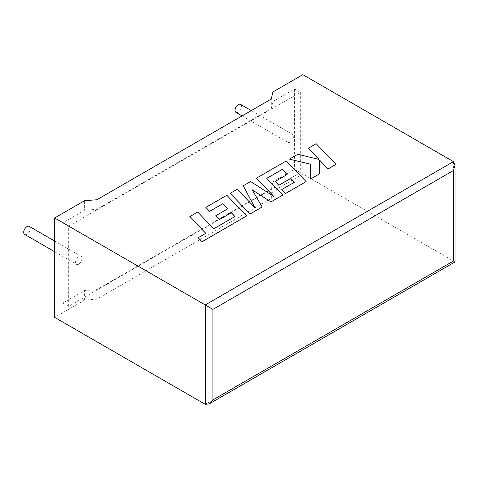 <?xml version="1.0" encoding="UTF-8"?>
<svg xmlns="http://www.w3.org/2000/svg" width="479" height="479" viewBox="0 0 479 479"><rect width="100%" height="100%" fill="white"/><g stroke="black" fill="none" stroke-linecap="round" stroke-linejoin="round"><path stroke-width="0.36" stroke-dasharray="2.4 1.8" d="M24.657 234.405A4.616 2.664 120 0 0 26.968 234.177A4.616 2.664 120 0 0 29.985 230.106A4.616 2.664 120 0 0 29.279 226.405M78.837 264.121A4.616 2.664 -60 0 1 76.526 264.354A4.616 2.664 -60 0 1 75.82 260.654A4.616 2.664 -60 0 1 78.837 256.582A4.616 2.664 -60 0 1 81.149 256.355A4.616 2.664 -60 0 1 81.855 260.055A4.616 2.664 -60 0 1 78.837 264.121M240.602 104.398A4.616 2.664 -60 0 1 241.308 108.098A4.616 2.664 -60 0 1 238.291 112.17A4.616 2.664 -60 0 1 235.985 112.397M290.16 142.113A4.616 2.664 -60 0 1 287.855 142.347A4.616 2.664 -60 0 1 287.143 138.647A4.616 2.664 -60 0 1 290.16 134.575A4.616 2.664 -60 0 1 292.471 134.348A4.616 2.664 -60 0 1 293.178 138.048A4.616 2.664 -60 0 1 290.16 142.113M453.457 161.639L453.457 261.019C455.529 262.217 455.529 262.217 453.457 261.019L302.842 174.063L272.874 191.361L271.306 198.42L96.818 299.153L84.603 300.064L84.603 290.508L62.905 303.033L62.905 222.759L84.603 210.233L84.603 200.677M84.603 300.064L54.63 317.361M300.333 92.339L300.333 172.614L68.671 306.362L68.671 226.088L300.333 92.339L294.567 89.01L272.874 101.536L271.306 108.589L96.818 209.329L84.603 210.233M68.671 226.088L62.905 222.759M300.333 172.614L294.567 169.285L272.874 181.81L271.306 188.864L96.818 289.603L84.603 290.508M68.671 306.362L62.905 303.033M272.874 191.361L272.874 181.81M294.567 89.01L294.567 169.285M272.874 101.536L272.874 91.98M302.842 74.676L302.842 174.063M271.306 198.42L271.306 188.864M96.818 299.153L96.818 289.603M271.306 108.589L271.306 99.033M96.818 209.329L96.818 199.773M335.977 164.399L316.164 143.73L308.26 148.298M318.972 159.453L297.872 154.292L289.412 159.178M310.763 164.237L310.494 179.11M319.643 173.829L319.601 160.118M262.181 207L252.211 189.876M282.802 195.097L266.785 178.35M287.083 174.566L275.18 181.481M294.423 182.23L281.784 189.57M306.111 181.637L286.31 160.968L256.361 178.26M273.892 196.534L250.643 181.559L243.23 185.84M254.918 207.676L237.243 189.295L230.177 193.378M234.979 216.55L213.712 228.788L197.725 212.113L189.81 216.682M205.766 233.333L198.18 237.752M246.637 215.975L226.83 195.306L205.826 207.437M227.609 208.898L215.712 215.813M453.457 261.019L205.246 404.324M54.63 251.709L76.526 264.354M242.075 115.912L287.855 142.347M251.307 110.583L292.471 134.348M54.63 241.045L81.149 256.355"/><path stroke-width="0.72" d="M54.63 241.045L29.279 226.405A4.616 2.664 120 0 0 26.968 226.633A4.616 2.664 120 0 0 23.95 230.704A4.616 2.664 120 0 0 24.657 234.405L54.63 251.709M242.075 115.912L235.985 112.397A4.616 2.664 -60 0 1 235.273 108.697A4.616 2.664 -60 0 1 238.291 104.626A4.616 2.664 -60 0 1 240.602 104.398L251.307 110.583M54.63 217.981L205.246 304.937L453.457 161.639L302.842 74.676L272.874 91.98L271.306 99.033L96.818 199.773L84.603 200.677L54.63 217.981L54.63 317.361L205.246 404.324L205.246 304.937L212.933 309.374L212.933 399.887L209.089 403.941L205.246 404.324M453.457 161.639L455.05 165.153L453.457 170.512L212.933 309.374M212.933 399.887L453.457 261.019C455.529 262.217 455.529 262.217 453.457 261.019L453.457 170.512M308.26 148.25L319.026 159.465L297.872 154.25L289.412 159.13L310.763 164.237L310.494 179.062L319.643 173.781L319.601 160.118L328.061 168.919L335.977 164.351L316.164 143.688L308.26 148.298L318.972 159.453M335.977 164.351L328.061 168.967L319.601 160.16M289.412 159.13L310.763 164.279M310.494 179.062L319.643 173.781M282.173 169.422L287.113 174.548L275.18 181.433L278.85 185.247L290.783 178.362L294.453 182.218L281.784 189.528L285.574 193.45L306.111 181.595L286.31 160.926L256.361 178.218L274.006 196.606L250.643 181.517L243.23 185.798L254.972 207.736L237.243 189.253L230.177 193.33L249.984 214.041L262.181 207L252.17 189.804L270.958 201.934L282.802 195.055L266.761 178.32L282.173 169.422L287.083 174.566M249.984 213.999L262.181 206.958M252.211 189.876L270.958 201.934M270.958 201.887L282.802 195.055M266.785 178.35L282.173 169.464M275.18 181.433L278.85 185.295L290.783 178.404L294.423 182.23M281.784 189.528L285.574 193.498L306.111 181.595M256.361 178.218L273.892 196.534M243.23 185.798L254.918 207.676M230.177 193.33L249.984 214.041M189.81 216.64L205.79 233.315L198.18 237.71L202.006 241.697L246.637 215.933L226.83 195.264L205.826 207.389L209.616 211.311L222.705 203.755L227.639 208.886L215.712 215.772L219.382 219.586L231.309 212.694L234.979 216.55L213.712 228.74L197.725 212.065L189.81 216.64L205.766 233.333M198.18 237.71L202.006 241.745L246.637 215.933M205.826 207.389L209.616 211.359L222.705 203.803L227.609 208.898M215.712 215.772L219.382 219.627L231.309 212.742L234.95 216.568M455.05 165.153L455.05 261.935L209.089 403.941"/></g></svg>
